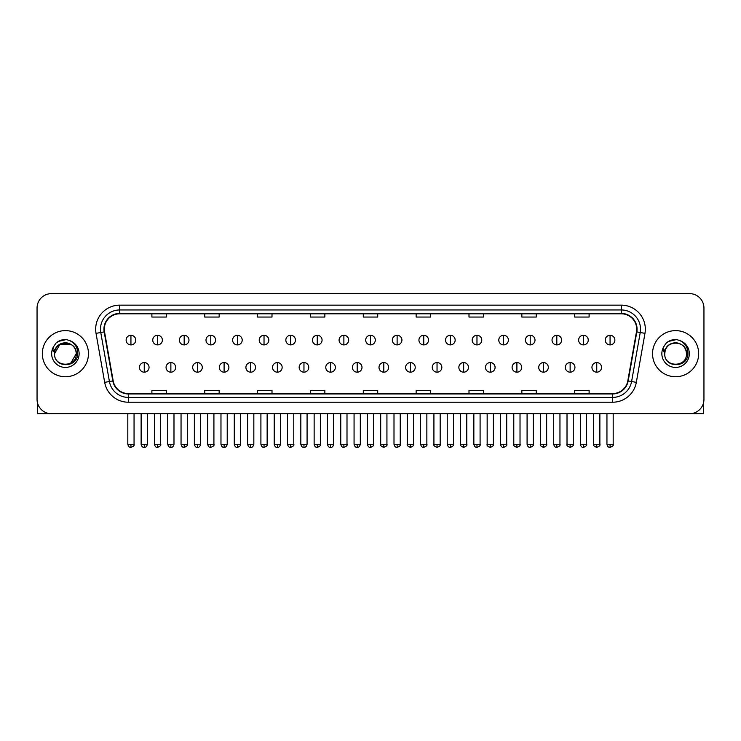 <?xml version="1.0" encoding="UTF-8"?>
<svg xmlns="http://www.w3.org/2000/svg" width="741" height="741" viewBox="0 0 741 741"><rect width="100%" height="100%" fill="white"/><g stroke="black" fill="none" stroke-linecap="round" stroke-linejoin="round"><path stroke-width="1.11" d="M42.339 353.679A23.064 23.064 0 0 0 65.403 376.743A23.064 23.064 0 0 0 88.457 353.679A23.064 23.064 0 0 0 65.403 330.625A23.064 23.064 0 0 0 42.339 353.679A23.064 23.064 0 0 0 65.403 376.743A23.064 23.064 0 0 0 88.457 353.679A23.064 23.064 0 0 0 65.403 330.625A23.064 23.064 0 0 0 42.339 353.679M652.543 353.679A23.064 23.064 0 0 0 675.597 376.743A23.064 23.064 0 0 0 698.661 353.679A23.064 23.064 0 0 0 675.597 330.625A23.064 23.064 0 0 0 652.543 353.679A23.064 23.064 0 0 0 675.597 376.743A23.064 23.064 0 0 0 698.661 353.679A23.064 23.064 0 0 0 675.597 330.625A23.064 23.064 0 0 0 652.543 353.679M104.314 329.18A15.376 15.376 0 0 1 119.69 313.804L621.31 313.804A15.376 15.376 0 0 1 636.454 331.848L627.812 380.855A15.376 15.376 0 0 1 612.668 393.564L128.332 393.564A15.376 15.376 0 0 1 113.188 380.855L104.546 331.848A15.376 15.376 0 0 1 104.314 329.18M103.935 329.18A15.756 15.756 0 0 0 104.175 331.912L112.817 380.92A15.756 15.756 0 0 0 128.332 393.943L612.668 393.943A15.756 15.756 0 0 0 628.183 380.92L636.825 331.912A15.756 15.756 0 0 0 621.31 313.415L119.69 313.415A15.756 15.756 0 0 0 103.935 329.18M96.034 333.348A24.027 24.027 0 0 1 119.69 305.153L621.31 305.153A24.027 24.027 0 0 1 644.966 333.348L636.324 382.356A24.027 24.027 0 0 1 612.668 402.215L128.332 402.215A24.027 24.027 0 0 1 104.676 382.356L96.034 333.348L100.767 332.514A19.22 19.22 0 0 1 119.69 309.96L621.31 309.96A19.22 19.22 0 0 1 640.233 332.514L631.591 381.522A19.22 19.22 0 0 1 612.668 397.408L128.332 397.408A19.22 19.22 0 0 1 109.409 381.522L100.767 332.514A19.22 19.22 0 0 1 100.47 329.18M703.95 308.034A14.412 14.412 0 0 0 689.538 293.621L51.462 293.621A14.412 14.412 0 0 0 37.05 308.034L37.05 399.325A14.412 14.412 0 0 0 51.462 413.747L689.538 413.747A14.412 14.412 0 0 0 703.95 399.325L703.95 308.034L703.95 399.325M628.183 380.92L631.591 381.522L640.233 332.514L644.966 333.348M363.294 313.804L363.294 317.055L377.706 317.055L377.706 313.804M310.442 313.804L310.442 317.055L324.854 317.055L324.854 313.804M257.59 313.804L257.59 317.055L272.003 317.055L272.003 313.804M204.738 313.804L204.738 317.055L219.151 317.055L219.151 313.804M151.886 313.804L151.886 317.055L166.299 317.055L166.299 313.804M416.146 313.804L416.146 317.055L430.558 317.055L430.558 313.804M468.997 313.804L468.997 317.055L483.41 317.055L483.41 313.804M521.849 313.804L521.849 317.055L536.262 317.055L536.262 313.804M574.701 313.804L574.701 317.055L589.114 317.055L589.114 313.804M377.706 393.564L377.706 390.312L363.294 390.312L363.294 393.564M324.854 393.564L324.854 390.312L310.442 390.312L310.442 393.564M272.003 393.564L272.003 390.312L257.59 390.312L257.59 393.564M219.151 393.564L219.151 390.312L204.738 390.312L204.738 393.564M166.299 393.564L166.299 390.312L151.886 390.312L151.886 393.564M430.558 393.564L430.558 390.312L416.146 390.312L416.146 393.564M483.41 393.564L483.41 390.312L468.997 390.312L468.997 393.564M536.262 393.564L536.262 390.312L521.849 390.312L521.849 393.564M589.114 393.564L589.114 390.312L574.701 390.312L574.701 393.564M37.05 308.034L37.05 399.325M689.538 293.621L51.462 293.621M51.462 413.747L689.538 413.747M130.935 335.284A4.807 4.807 0 0 0 126.127 340.082A4.807 4.807 0 0 0 130.935 344.889A4.807 4.807 0 0 0 135.742 340.082A4.807 4.807 0 0 0 130.935 335.284L130.935 344.889A4.807 4.807 0 0 0 135.742 340.082A4.807 4.807 0 0 0 130.935 335.284M144.245 362.571A4.807 4.807 0 0 0 139.438 367.379A4.807 4.807 0 0 0 144.245 372.186A4.807 4.807 0 0 0 149.052 367.379A4.807 4.807 0 0 0 144.245 362.571L144.245 372.186A4.807 4.807 0 0 0 149.052 367.379A4.807 4.807 0 0 0 144.245 362.571M157.555 335.284A4.807 4.807 0 0 0 152.748 340.082A4.807 4.807 0 0 0 157.555 344.889A4.807 4.807 0 0 0 162.362 340.082A4.807 4.807 0 0 0 157.555 335.284L157.555 344.889A4.807 4.807 0 0 0 162.362 340.082A4.807 4.807 0 0 0 157.555 335.284M184.176 335.284A4.807 4.807 0 0 0 179.368 340.082A4.807 4.807 0 0 0 184.176 344.889A4.807 4.807 0 0 0 188.974 340.082A4.807 4.807 0 0 0 184.176 335.284L184.176 344.889A4.807 4.807 0 0 0 188.974 340.082A4.807 4.807 0 0 0 184.176 335.284M210.787 335.284A4.807 4.807 0 0 0 205.989 340.082A4.807 4.807 0 0 0 210.787 344.889A4.807 4.807 0 0 0 215.594 340.082A4.807 4.807 0 0 0 210.787 335.284L210.787 344.889A4.807 4.807 0 0 0 215.594 340.082A4.807 4.807 0 0 0 210.787 335.284M237.407 335.284A4.807 4.807 0 0 0 232.6 340.082A4.807 4.807 0 0 0 237.407 344.889A4.807 4.807 0 0 0 242.214 340.082A4.807 4.807 0 0 0 237.407 335.284L237.407 344.889A4.807 4.807 0 0 0 242.214 340.082A4.807 4.807 0 0 0 237.407 335.284M170.865 362.571A4.807 4.807 0 0 0 166.058 367.379A4.807 4.807 0 0 0 170.865 372.186A4.807 4.807 0 0 0 175.663 367.379A4.807 4.807 0 0 0 170.865 362.571L170.865 372.186A4.807 4.807 0 0 0 175.663 367.379A4.807 4.807 0 0 0 170.865 362.571M197.476 362.571A4.807 4.807 0 0 0 192.679 367.379A4.807 4.807 0 0 0 197.476 372.186A4.807 4.807 0 0 0 202.284 367.379A4.807 4.807 0 0 0 197.476 362.571L197.476 372.186A4.807 4.807 0 0 0 202.284 367.379A4.807 4.807 0 0 0 197.476 362.571M224.097 362.571A4.807 4.807 0 0 0 219.299 367.379A4.807 4.807 0 0 0 224.097 372.186A4.807 4.807 0 0 0 228.904 367.379A4.807 4.807 0 0 0 224.097 362.571L224.097 372.186A4.807 4.807 0 0 0 228.904 367.379A4.807 4.807 0 0 0 224.097 362.571M55.038 350.419L54.519 353.679C53.926 368.434 77.786 368.166 77.712 353.679C77.759 347.696 75.082 343.342 69.691 340.628L66.44 339.554C62.522 339.322 59.076 340.48 56.084 343.009L54.121 345.815C52.935 347.835 52.667 349.789 53.343 351.679L56.844 346.492C60.095 343.231 63.976 342.157 68.478 343.268A10.865 10.865 0 0 0 55.038 350.419M68.478 343.268C73.331 344.991 75.925 348.465 76.258 353.679C76.925 367.693 53.871 367.693 54.538 353.679C53.871 339.674 76.925 339.674 76.258 353.679L70.83 363.09M54.538 353.679L59.965 344.278L70.83 344.278M56.492 342.675L60.234 340.499M61.16 340.165L65.189 339.517M66.357 339.554L58.317 341.416L56.112 342.981L58.317 341.416L65.504 339.517L58.317 341.416L56.112 342.981L58.317 341.416L65.504 339.517M665.242 350.419L664.723 353.679C664.131 368.434 687.991 368.166 687.917 353.679C687.963 347.696 685.286 343.342 679.895 340.628L676.644 339.554C672.726 339.322 669.28 340.48 666.289 343.009L664.325 345.815C663.139 347.835 662.871 349.789 663.547 351.679L667.048 346.492C670.299 343.231 674.18 342.157 678.682 343.268A10.865 10.865 0 0 0 665.242 350.419L664.742 353.679C664.075 339.674 687.129 339.674 686.462 353.679C687.129 367.693 664.075 367.693 664.742 353.679M678.682 343.268L678.682 343.268C683.535 344.991 686.129 348.465 686.462 353.679M666.696 342.675L670.438 340.499M671.365 340.165L675.394 339.517M676.561 339.554L668.521 341.416L666.316 342.981L668.521 341.416L675.709 339.517L668.521 341.416L666.316 342.981L668.521 341.416L675.709 339.517M37.532 403.021L37.532 413.747L93.264 413.747M703.468 403.021L703.468 413.747L647.736 413.747M264.028 335.284A4.807 4.807 0 0 0 259.22 340.082A4.807 4.807 0 0 0 264.028 344.889A4.807 4.807 0 0 0 268.835 340.082A4.807 4.807 0 0 0 264.028 335.284L264.028 344.889A4.807 4.807 0 0 0 268.835 340.082A4.807 4.807 0 0 0 264.028 335.284M290.648 335.284A4.807 4.807 0 0 0 285.841 340.082A4.807 4.807 0 0 0 290.648 344.889A4.807 4.807 0 0 0 295.446 340.082A4.807 4.807 0 0 0 290.648 335.284L290.648 344.889A4.807 4.807 0 0 0 295.446 340.082A4.807 4.807 0 0 0 290.648 335.284M317.259 335.284A4.807 4.807 0 0 0 312.461 340.082A4.807 4.807 0 0 0 317.259 344.889A4.807 4.807 0 0 0 322.066 340.082A4.807 4.807 0 0 0 317.259 335.284L317.259 344.889A4.807 4.807 0 0 0 322.066 340.082A4.807 4.807 0 0 0 317.259 335.284M250.717 362.571A4.807 4.807 0 0 0 245.91 367.379A4.807 4.807 0 0 0 250.717 372.186A4.807 4.807 0 0 0 255.525 367.379A4.807 4.807 0 0 0 250.717 362.571L250.717 372.186A4.807 4.807 0 0 0 255.525 367.379A4.807 4.807 0 0 0 250.717 362.571M277.338 362.571A4.807 4.807 0 0 0 272.531 367.379A4.807 4.807 0 0 0 277.338 372.186A4.807 4.807 0 0 0 282.145 367.379A4.807 4.807 0 0 0 277.338 362.571L277.338 372.186A4.807 4.807 0 0 0 282.145 367.379A4.807 4.807 0 0 0 277.338 362.571M303.958 362.571A4.807 4.807 0 0 0 299.151 367.379A4.807 4.807 0 0 0 303.958 372.186A4.807 4.807 0 0 0 308.756 367.379A4.807 4.807 0 0 0 303.958 362.571L303.958 372.186A4.807 4.807 0 0 0 308.756 367.379A4.807 4.807 0 0 0 303.958 362.571M343.88 335.284A4.807 4.807 0 0 0 339.072 340.082A4.807 4.807 0 0 0 343.88 344.889A4.807 4.807 0 0 0 348.687 340.082A4.807 4.807 0 0 0 343.88 335.284L343.88 344.889A4.807 4.807 0 0 0 348.687 340.082A4.807 4.807 0 0 0 343.88 335.284M370.5 335.284A4.807 4.807 0 0 0 365.693 340.082A4.807 4.807 0 0 0 370.5 344.889A4.807 4.807 0 0 0 375.307 340.082A4.807 4.807 0 0 0 370.5 335.284L370.5 344.889A4.807 4.807 0 0 0 375.307 340.082A4.807 4.807 0 0 0 370.5 335.284M397.12 335.284A4.807 4.807 0 0 0 392.313 340.082A4.807 4.807 0 0 0 397.12 344.889A4.807 4.807 0 0 0 401.928 340.082A4.807 4.807 0 0 0 397.12 335.284L397.12 344.889A4.807 4.807 0 0 0 401.928 340.082A4.807 4.807 0 0 0 397.12 335.284M423.741 335.284A4.807 4.807 0 0 0 418.934 340.082A4.807 4.807 0 0 0 423.741 344.889A4.807 4.807 0 0 0 428.539 340.082A4.807 4.807 0 0 0 423.741 335.284L423.741 344.889A4.807 4.807 0 0 0 428.539 340.082A4.807 4.807 0 0 0 423.741 335.284M450.352 335.284A4.807 4.807 0 0 0 445.554 340.082A4.807 4.807 0 0 0 450.352 344.889A4.807 4.807 0 0 0 455.159 340.082A4.807 4.807 0 0 0 450.352 335.284L450.352 344.889A4.807 4.807 0 0 0 455.159 340.082A4.807 4.807 0 0 0 450.352 335.284M330.569 362.571A4.807 4.807 0 0 0 325.771 367.379A4.807 4.807 0 0 0 330.569 372.186A4.807 4.807 0 0 0 335.377 367.379A4.807 4.807 0 0 0 330.569 362.571L330.569 372.186A4.807 4.807 0 0 0 335.377 367.379A4.807 4.807 0 0 0 330.569 362.571M357.19 362.571A4.807 4.807 0 0 0 352.383 367.379A4.807 4.807 0 0 0 357.19 372.186A4.807 4.807 0 0 0 361.997 367.379A4.807 4.807 0 0 0 357.19 362.571L357.19 372.186A4.807 4.807 0 0 0 361.997 367.379A4.807 4.807 0 0 0 357.19 362.571M383.81 362.571A4.807 4.807 0 0 0 379.003 367.379A4.807 4.807 0 0 0 383.81 372.186A4.807 4.807 0 0 0 388.617 367.379A4.807 4.807 0 0 0 383.81 362.571L383.81 372.186A4.807 4.807 0 0 0 388.617 367.379A4.807 4.807 0 0 0 383.81 362.571M410.431 362.571A4.807 4.807 0 0 0 405.623 367.379A4.807 4.807 0 0 0 410.431 372.186A4.807 4.807 0 0 0 415.229 367.379A4.807 4.807 0 0 0 410.431 362.571L410.431 372.186A4.807 4.807 0 0 0 415.229 367.379A4.807 4.807 0 0 0 410.431 362.571M437.042 362.571A4.807 4.807 0 0 0 432.244 367.379A4.807 4.807 0 0 0 437.042 372.186A4.807 4.807 0 0 0 441.849 367.379A4.807 4.807 0 0 0 437.042 362.571L437.042 372.186A4.807 4.807 0 0 0 441.849 367.379A4.807 4.807 0 0 0 437.042 362.571M476.972 335.284A4.807 4.807 0 0 0 472.165 340.082A4.807 4.807 0 0 0 476.972 344.889A4.807 4.807 0 0 0 481.78 340.082A4.807 4.807 0 0 0 476.972 335.284L476.972 344.889A4.807 4.807 0 0 0 481.78 340.082A4.807 4.807 0 0 0 476.972 335.284M503.593 335.284A4.807 4.807 0 0 0 498.786 340.082A4.807 4.807 0 0 0 503.593 344.889A4.807 4.807 0 0 0 508.4 340.082A4.807 4.807 0 0 0 503.593 335.284L503.593 344.889A4.807 4.807 0 0 0 508.4 340.082A4.807 4.807 0 0 0 503.593 335.284M530.213 335.284A4.807 4.807 0 0 0 525.406 340.082A4.807 4.807 0 0 0 530.213 344.889A4.807 4.807 0 0 0 535.011 340.082A4.807 4.807 0 0 0 530.213 335.284L530.213 344.889A4.807 4.807 0 0 0 535.011 340.082A4.807 4.807 0 0 0 530.213 335.284M556.824 335.284A4.807 4.807 0 0 0 552.026 340.082A4.807 4.807 0 0 0 556.824 344.889A4.807 4.807 0 0 0 561.632 340.082A4.807 4.807 0 0 0 556.824 335.284L556.824 344.889A4.807 4.807 0 0 0 561.632 340.082A4.807 4.807 0 0 0 556.824 335.284M583.445 335.284A4.807 4.807 0 0 0 578.638 340.082A4.807 4.807 0 0 0 583.445 344.889A4.807 4.807 0 0 0 588.252 340.082A4.807 4.807 0 0 0 583.445 335.284L583.445 344.889A4.807 4.807 0 0 0 588.252 340.082A4.807 4.807 0 0 0 583.445 335.284M610.065 335.284A4.807 4.807 0 0 0 605.258 340.082A4.807 4.807 0 0 0 610.065 344.889A4.807 4.807 0 0 0 614.873 340.082A4.807 4.807 0 0 0 610.065 335.284L610.065 344.889A4.807 4.807 0 0 0 614.873 340.082A4.807 4.807 0 0 0 610.065 335.284M463.662 362.571A4.807 4.807 0 0 0 458.855 367.379A4.807 4.807 0 0 0 463.662 372.186A4.807 4.807 0 0 0 468.469 367.379A4.807 4.807 0 0 0 463.662 362.571L463.662 372.186A4.807 4.807 0 0 0 468.469 367.379A4.807 4.807 0 0 0 463.662 362.571M490.283 362.571A4.807 4.807 0 0 0 485.475 367.379A4.807 4.807 0 0 0 490.283 372.186A4.807 4.807 0 0 0 495.09 367.379A4.807 4.807 0 0 0 490.283 362.571L490.283 372.186A4.807 4.807 0 0 0 495.09 367.379A4.807 4.807 0 0 0 490.283 362.571M516.903 362.571A4.807 4.807 0 0 0 512.096 367.379A4.807 4.807 0 0 0 516.903 372.186A4.807 4.807 0 0 0 521.701 367.379A4.807 4.807 0 0 0 516.903 362.571L516.903 372.186A4.807 4.807 0 0 0 521.701 367.379A4.807 4.807 0 0 0 516.903 362.571M543.524 362.571A4.807 4.807 0 0 0 538.716 367.379A4.807 4.807 0 0 0 543.524 372.186A4.807 4.807 0 0 0 548.321 367.379A4.807 4.807 0 0 0 543.524 362.571L543.524 372.186A4.807 4.807 0 0 0 548.321 367.379A4.807 4.807 0 0 0 543.524 362.571M570.135 362.571A4.807 4.807 0 0 0 565.337 367.379A4.807 4.807 0 0 0 570.135 372.186A4.807 4.807 0 0 0 574.942 367.379A4.807 4.807 0 0 0 570.135 362.571L570.135 372.186A4.807 4.807 0 0 0 574.942 367.379A4.807 4.807 0 0 0 570.135 362.571M596.755 362.571A4.807 4.807 0 0 0 591.948 367.379A4.807 4.807 0 0 0 596.755 372.186A4.807 4.807 0 0 0 601.562 367.379A4.807 4.807 0 0 0 596.755 362.571L596.755 372.186A4.807 4.807 0 0 0 601.562 367.379A4.807 4.807 0 0 0 596.755 362.571M621.31 305.153L621.31 313.415M100.767 332.514L104.175 331.912M128.332 402.215L128.332 393.943M612.668 393.943L612.668 402.215M104.676 382.356L112.817 380.92M636.825 331.912L640.233 332.514M119.69 305.153L119.69 313.415M631.591 381.522L636.324 382.356M130.935 444.257L127.813 444.257C128.36 446.48 129.397 447.518 130.935 447.379L130.935 444.257L134.056 444.257L134.056 413.747M144.245 444.257L141.123 444.257C141.67 446.48 142.707 447.518 144.245 447.379L144.245 444.257L147.366 444.257L147.366 413.747M157.555 444.257L154.434 444.257C154.971 446.48 156.018 447.518 157.555 447.379L157.555 444.257L160.677 444.257L160.677 413.747M184.176 444.257L181.045 444.257C181.591 446.48 182.638 447.518 184.176 447.379L184.176 444.257L187.297 444.257L187.297 413.747M210.787 444.257L207.665 444.257C208.212 446.48 209.249 447.518 210.787 447.379L210.787 444.257L213.917 444.257L213.917 413.747M237.407 444.257L234.286 444.257C234.832 446.48 235.87 447.518 237.407 447.379L237.407 444.257L240.529 444.257L240.529 413.747M170.865 444.257L167.744 444.257C168.281 446.48 169.328 447.518 170.865 447.379L170.865 444.257L173.987 444.257L173.987 413.747M197.476 444.257L194.355 444.257C194.902 446.48 195.948 447.518 197.476 447.379L197.476 444.257L200.607 444.257L200.607 413.747M224.097 444.257L220.975 444.257C221.522 446.48 222.559 447.518 224.097 447.379L224.097 444.257L227.218 444.257L227.218 413.747M54.121 345.815A13.746 13.746 0 0 0 65.403 367.425A13.746 13.746 0 0 0 69.691 340.628M664.325 345.815A13.746 13.746 0 0 0 675.597 367.425A13.746 13.746 0 0 0 679.895 340.628M264.028 444.257L260.906 444.257C261.453 446.48 262.49 447.518 264.028 447.379L264.028 444.257L267.149 444.257L267.149 413.747M290.648 444.257L287.517 444.257C288.064 446.48 289.11 447.518 290.648 447.379L290.648 444.257L293.769 444.257L293.769 413.747M317.259 444.257L314.138 444.257C314.684 446.48 315.731 447.518 317.259 447.379L317.259 444.257L320.39 444.257L320.39 413.747M250.717 444.257L247.596 444.257C248.142 446.48 249.18 447.518 250.717 447.379L250.717 444.257L253.839 444.257L253.839 413.747M277.338 444.257L274.216 444.257C274.754 446.48 275.8 447.518 277.338 447.379L277.338 444.257L280.459 444.257L280.459 413.747M303.958 444.257L300.827 444.257C301.374 446.48 302.421 447.518 303.958 447.379L303.958 444.257L307.08 444.257L307.08 413.747M343.88 444.257L340.758 444.257C341.305 446.48 342.342 447.518 343.88 447.379L343.88 444.257L347.001 444.257L347.001 413.747M370.5 444.257L367.379 444.257C367.925 446.48 368.962 447.518 370.5 447.379L370.5 444.257L373.621 444.257L373.621 413.747M397.12 444.257L393.999 444.257C394.536 446.48 395.583 447.518 397.12 447.379L397.12 444.257L400.242 444.257L400.242 413.747M423.741 444.257L420.61 444.257C421.157 446.48 422.203 447.518 423.741 447.379L423.741 444.257L426.862 444.257L426.862 413.747M450.352 444.257L447.231 444.257C447.777 446.48 448.814 447.518 450.352 447.379L450.352 444.257L453.483 444.257L453.483 413.747M330.569 444.257L327.448 444.257C327.994 446.48 329.032 447.518 330.569 447.379L330.569 444.257L333.7 444.257L333.7 413.747M357.19 444.257L354.068 444.257C354.615 446.48 355.652 447.518 357.19 447.379L357.19 444.257L360.311 444.257L360.311 413.747M383.81 444.257L380.689 444.257C380.05 445.248 381.096 446.295 383.81 447.379L383.81 444.257L386.932 444.257L386.932 413.747M410.431 444.257L407.3 444.257C406.67 445.248 407.707 446.295 410.431 447.379L410.431 444.257L413.552 444.257L413.552 413.747M437.042 444.257L433.92 444.257C433.29 445.248 434.328 446.295 437.042 447.379L437.042 444.257L440.173 444.257L440.173 413.747M476.972 444.257L473.851 444.257C474.397 446.48 475.435 447.518 476.972 447.379L476.972 444.257L480.094 444.257L480.094 413.747M503.593 444.257L500.471 444.257C501.018 446.48 502.055 447.518 503.593 447.379L503.593 444.257L506.714 444.257L506.714 413.747M530.213 444.257L527.083 444.257C527.629 446.48 528.676 447.518 530.213 447.379L530.213 444.257L533.335 444.257L533.335 413.747M556.824 444.257L553.703 444.257C554.249 446.48 555.287 447.518 556.824 447.379L556.824 444.257L559.955 444.257L559.955 413.747M583.445 444.257L580.323 444.257C580.87 446.48 581.907 447.518 583.445 447.379L583.445 444.257L586.566 444.257L586.566 413.747M610.065 444.257L606.944 444.257C607.49 446.48 608.528 447.518 610.065 447.379L610.065 444.257L613.187 444.257L613.187 413.747M463.662 444.257L460.541 444.257C459.911 445.248 460.948 446.295 463.662 447.379L463.662 444.257L466.784 444.257L466.784 413.747M490.283 444.257L487.161 444.257C486.522 445.248 487.569 446.295 490.283 447.379L490.283 444.257L493.404 444.257L493.404 413.747M516.903 444.257L513.782 444.257C513.143 445.248 514.189 446.295 516.903 447.379L516.903 444.257L520.025 444.257L520.025 413.747M543.524 444.257L540.393 444.257C539.763 445.248 540.8 446.295 543.524 447.379L543.524 444.257L546.645 444.257L546.645 413.747M570.135 444.257L567.013 444.257C566.383 445.248 567.421 446.295 570.135 447.379L570.135 444.257L573.256 444.257L573.256 413.747M596.755 444.257L593.634 444.257C592.995 445.248 594.041 446.295 596.755 447.379L596.755 444.257L599.877 444.257L599.877 413.747M127.813 444.257L127.813 413.747M134.056 444.257C134.695 445.248 133.649 446.295 130.935 447.379M141.123 444.257L141.123 413.747M147.366 444.257C146.82 446.48 145.782 447.518 144.245 447.379M154.434 444.257L154.434 413.747M160.677 444.257C161.306 445.248 160.269 446.295 157.555 447.379M181.045 444.257L181.045 413.747M187.297 444.257C187.927 445.248 186.889 446.295 184.176 447.379M207.665 444.257L207.665 413.747M213.917 444.257C214.547 445.248 213.51 446.295 210.787 447.379M234.286 444.257L234.286 413.747M240.529 444.257C241.168 445.248 240.121 446.295 237.407 447.379M167.744 444.257L167.744 413.747M173.987 444.257C173.44 446.48 172.403 447.518 170.865 447.379M194.355 444.257L194.355 413.747M200.607 444.257C200.061 446.48 199.014 447.518 197.476 447.379M220.975 444.257L220.975 413.747M227.218 444.257C226.681 446.48 225.635 447.518 224.097 447.379M260.906 444.257L260.906 413.747M267.149 444.257C267.779 445.248 266.741 446.295 264.028 447.379M287.517 444.257L287.517 413.747M293.769 444.257C294.399 445.248 293.362 446.295 290.648 447.379M314.138 444.257L314.138 413.747M320.39 444.257C321.02 445.248 319.982 446.295 317.259 447.379M247.596 444.257L247.596 413.747M253.839 444.257C253.292 446.48 252.255 447.518 250.717 447.379M274.216 444.257L274.216 413.747M280.459 444.257C279.913 446.48 278.875 447.518 277.338 447.379M300.827 444.257L300.827 413.747M307.08 444.257C306.533 446.48 305.487 447.518 303.958 447.379M340.758 444.257L340.758 413.747M347.001 444.257C347.64 445.248 346.593 446.295 343.88 447.379M367.379 444.257L367.379 413.747M373.621 444.257C374.261 445.248 373.214 446.295 370.5 447.379M393.999 444.257L393.999 413.747M400.242 444.257C400.872 445.248 399.834 446.295 397.12 447.379M420.61 444.257L420.61 413.747M426.862 444.257C427.492 445.248 426.455 446.295 423.741 447.379M447.231 444.257L447.231 413.747M453.483 444.257C454.113 445.248 453.075 446.295 450.352 447.379M327.448 444.257L327.448 413.747M333.7 444.257C333.154 446.48 332.107 447.518 330.569 447.379M354.068 444.257L354.068 413.747M360.311 444.257C359.765 446.48 358.727 447.518 357.19 447.379M380.689 444.257L380.689 413.747M386.932 444.257C387.562 445.248 386.524 446.295 383.81 447.379M407.3 444.257L407.3 413.747M413.552 444.257C414.182 445.248 413.145 446.295 410.431 447.379M433.92 444.257L433.92 413.747M440.173 444.257C440.802 445.248 439.765 446.295 437.042 447.379M473.851 444.257L473.851 413.747M480.094 444.257C480.733 445.248 479.686 446.295 476.972 447.379M500.471 444.257L500.471 413.747M506.714 444.257C507.344 445.248 506.307 446.295 503.593 447.379M527.083 444.257L527.083 413.747M533.335 444.257C533.965 445.248 532.927 446.295 530.213 447.379M553.703 444.257L553.703 413.747M559.955 444.257C560.585 445.248 559.548 446.295 556.824 447.379M580.323 444.257L580.323 413.747M586.566 444.257C587.205 445.248 586.159 446.295 583.445 447.379M606.944 444.257L606.944 413.747M613.187 444.257C613.826 445.248 612.779 446.295 610.065 447.379M460.541 444.257L460.541 413.747M466.784 444.257C467.423 445.248 466.376 446.295 463.662 447.379M487.161 444.257L487.161 413.747M493.404 444.257C494.043 445.248 492.997 446.295 490.283 447.379M513.782 444.257L513.782 413.747M520.025 444.257C520.654 445.248 519.617 446.295 516.903 447.379M540.393 444.257L540.393 413.747M546.645 444.257C547.275 445.248 546.237 446.295 543.524 447.379M567.013 444.257L567.013 413.747M573.256 444.257C573.895 445.248 572.858 446.295 570.135 447.379M593.634 444.257L593.634 413.747M599.877 444.257C600.516 445.248 599.469 446.295 596.755 447.379"/></g></svg>
